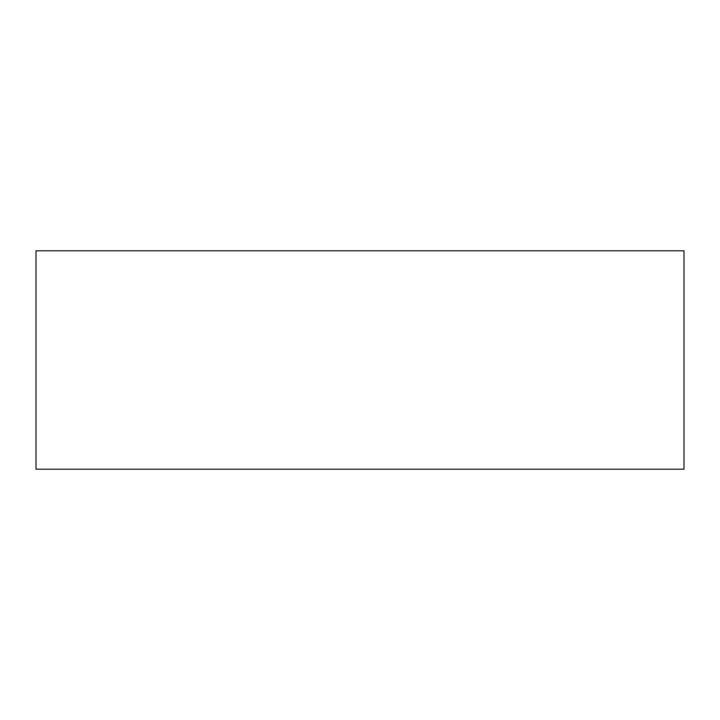 <?xml version="1.0" encoding="UTF-8"?>
<svg xmlns="http://www.w3.org/2000/svg" width="720" height="720" viewBox="0 0 720 720"><rect width="100%" height="100%" fill="white"/><g stroke="black" fill="none" stroke-linecap="round" stroke-linejoin="round"><path stroke-width="1.08" d="M684 469.215L684 250.785L36 250.785L36 469.215L684 469.215"/></g></svg>
